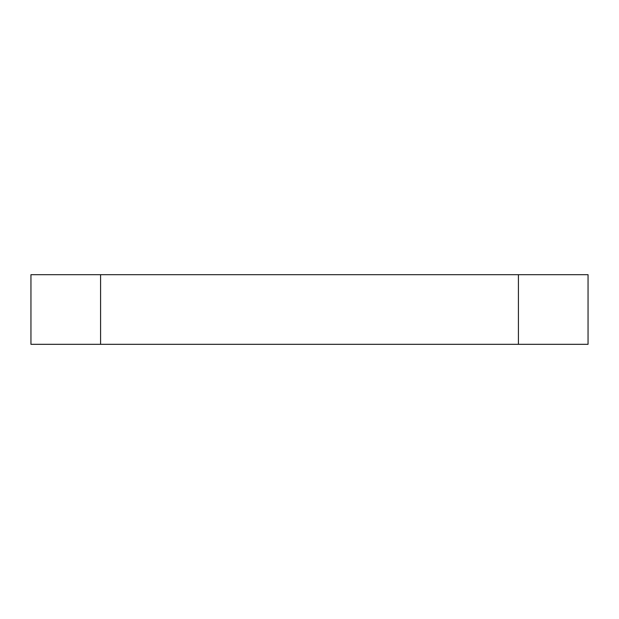 <?xml version="1.0" encoding="UTF-8"?>
<svg xmlns="http://www.w3.org/2000/svg" width="619" height="619" viewBox="0 0 619 619"><rect width="100%" height="100%" fill="white"/><g stroke="black" fill="none" stroke-linecap="round" stroke-linejoin="round"><path stroke-width="0.93" d="M518.413 344.319L588.05 344.319L588.05 274.681L30.95 274.681L30.95 344.319L518.413 344.319L518.413 274.681M100.588 274.681L100.588 344.319"/></g></svg>
